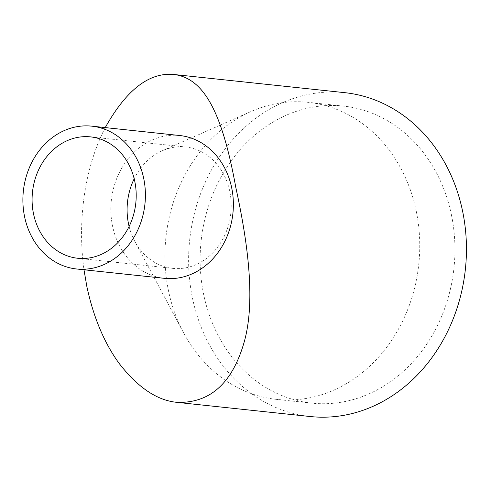 <?xml version="1.0" encoding="UTF-8"?>
<svg xmlns="http://www.w3.org/2000/svg" width="491" height="491" viewBox="0 0 491 491"><rect width="100%" height="100%" fill="white"/><g stroke="black" fill="none" stroke-linecap="round" stroke-linejoin="round"><path stroke-width="0.37" stroke-dasharray="2.46 1.84" d="M416.294 211.394A149.362 127.144 -83.9 0 0 308.145 102.331A149.362 127.144 -83.9 0 0 250.833 111.598A149.362 127.144 -83.9 0 0 183.585 332.837A149.362 127.144 -83.9 0 0 276.543 399.386A149.362 127.144 -83.9 0 0 416.294 211.394M129.115 226.468A61.025 51.948 -83.9 0 0 134.718 241.173A61.025 51.948 -83.9 0 0 172.697 268.362A61.025 51.948 -83.9 0 0 229.794 191.551A61.025 51.948 -83.9 0 0 185.61 146.993A61.025 51.948 -83.9 0 0 162.196 150.78A61.025 51.948 -83.9 0 0 134.184 178.779M451.481 215.138A149.362 127.144 -83.9 0 0 343.332 106.074A149.362 127.144 -83.9 0 0 201.101 241.155A149.362 127.144 -83.9 0 0 311.73 403.129A149.362 127.144 -83.9 0 0 451.481 215.138M179.712 135.516A71.815 61.136 -83.9 0 0 112.519 225.903A71.815 61.136 -83.9 0 0 164.522 278.342M105.234 127.592C86.434 164.049 76.688 216.046 83.992 269.774M310.306 416.54A162.852 138.628 96.1 0 1 189.686 239.939A162.852 138.628 96.1 0 1 344.762 92.664M250.919 111.555L162.226 150.762M183.603 332.867L134.724 241.185M77.688 258.254L172.697 268.362M90.602 136.885L185.61 146.993M343.332 106.074L308.145 102.331M311.73 403.129L276.543 399.386"/><path stroke-width="0.74" d="M134.184 178.779A61.025 51.948 -83.9 0 0 129.115 226.468M134.792 181.443A61.025 51.948 96.1 0 1 77.688 258.254A61.025 51.948 96.1 0 1 32.486 192.073A61.025 51.948 96.1 0 1 90.602 136.885A61.025 51.948 96.1 0 1 134.792 181.443M24.55 216.549A71.815 61.136 -83.9 0 0 76.547 268.982A71.815 61.136 -83.9 0 0 144.937 204.035A71.815 61.136 -83.9 0 0 91.743 126.156A71.815 61.136 -83.9 0 0 24.55 216.549M76.547 268.982L164.522 278.342A71.815 61.136 -83.9 0 0 232.906 213.395A71.815 61.136 -83.9 0 0 179.712 135.516L91.743 126.156M83.992 269.774L86.827 286.406C93.437 317.217 104.202 342.89 119.135 363.414C137.811 387.491 157.089 400.472 176.969 402.35C209.577 403.399 231.844 383.747 243.781 343.405C255.302 304.764 249.183 248.563 235.803 187.439C222.288 112.801 204.09 77.916 173.624 74.46C149.086 72.263 126.291 89.976 105.234 127.592M173.624 74.46L344.762 92.664A162.852 138.628 96.1 0 1 462.675 211.572A162.852 138.628 96.1 0 1 310.306 416.54L176.963 402.356"/></g></svg>
